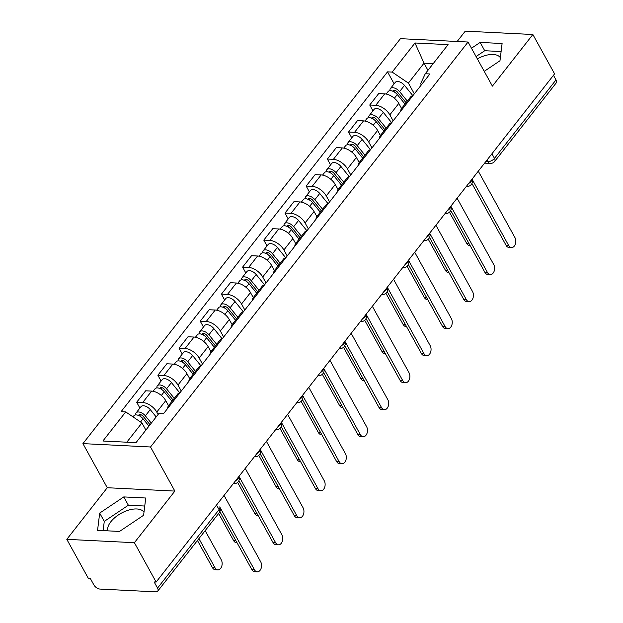<?xml version="1.0" encoding="UTF-8"?>
<svg xmlns="http://www.w3.org/2000/svg" width="623" height="623" viewBox="0 0 623 623"><rect width="100%" height="100%" fill="white"/><g stroke="black" fill="none" stroke-linecap="round" stroke-linejoin="round"><path stroke-width="0.93" d="M477.343 58.873A20.52 10.513 151.1 0 1 500.355 57.721M107.701 530.851A20.52 10.513 151.1 0 1 110.863 521.716A20.52 10.513 151.1 0 1 128.922 510.027A20.52 10.513 151.1 0 1 143.983 512.215M66.801 539.339L134.397 542.703L156.124 582.061L554.587 73.872L532.867 34.514L492.396 86.13L468.052 42.029L400.449 38.665L82.929 443.623L107.273 487.723L66.801 539.339L88.521 578.689L90.491 578.79L93.878 584.919A5.264 2.881 -141.9 0 0 99.999 589.07L155.781 591.85A5.264 2.881 -141.9 0 0 157.736 591.141A5.264 2.881 -141.9 0 0 157.533 588.089L219.062 509.63A5.264 2.694 -28.9 0 0 219.724 506.888L254.441 569.765A6.051 4.003 92.9 0 0 257.268 571.828A6.051 4.003 92.9 0 0 261.115 568.371A6.051 4.003 92.9 0 0 260.687 561.798L224.054 495.425M532.867 34.514L465.264 31.15L457.157 41.492M134.397 542.703L174.868 491.088L150.525 446.987L468.052 42.029M156.124 582.061L154.154 581.96L157.533 588.089M553.465 75.305L556.004 79.9A5.264 2.881 38.1 0 1 556.199 82.952L494.678 161.412A5.264 2.881 -141.9 0 0 494.483 158.367L556.004 79.9M401.578 108.464L398.79 103.426A12.102 6.627 -141.9 0 0 384.703 93.878L378.691 93.575L369.727 105.007L375.739 105.31A12.102 6.627 38.1 0 1 389.827 114.858L393.136 120.854M412.979 95.553A12.102 6.627 -141.9 0 0 410.549 97.017L401.586 108.449A12.102 6.627 38.1 0 1 404.015 106.985M372.951 110.847L369.727 105.007M400.745 111.151A12.102 6.627 38.1 0 1 401.586 108.449M380.388 135.487L377.6 130.441A12.102 6.627 -141.9 0 0 363.513 120.893L357.509 120.597L348.545 132.029L354.549 132.325A12.102 6.627 38.1 0 1 368.637 141.873L371.954 147.877M391.789 122.575A12.102 6.627 -141.9 0 0 389.367 124.039L380.404 135.471A12.102 6.627 38.1 0 1 382.826 134.007M351.761 137.862L348.545 132.029M379.563 138.174A12.102 6.627 38.1 0 1 380.404 135.471M359.198 162.51L356.418 157.463A12.102 6.627 -141.9 0 0 342.331 147.916L336.319 147.62L327.355 159.052L333.367 159.348A12.102 6.627 38.1 0 1 347.455 168.895L350.765 174.899M370.607 149.598A12.102 6.627 -141.9 0 0 368.177 151.054L359.214 162.486A12.102 6.627 38.1 0 1 361.644 161.03M330.579 164.885L327.355 159.052M358.373 165.188A12.102 6.627 38.1 0 1 359.214 162.486M337.191 192.211A12.102 6.627 38.1 0 1 338.032 189.509L335.229 184.486A12.102 6.627 -141.9 0 0 321.141 174.938L315.129 174.635L306.166 186.067L312.178 186.37A12.102 6.627 38.1 0 1 326.265 195.918L329.583 201.914M349.417 176.613A12.102 6.627 -141.9 0 0 346.995 178.077L338.032 189.509A12.102 6.627 38.1 0 1 340.454 188.045M309.39 191.907L306.166 186.067M316.001 219.234A12.102 6.627 38.1 0 1 316.842 216.531L314.047 211.501A12.102 6.627 -141.9 0 0 299.959 201.953L293.947 201.657L284.984 213.089L290.996 213.385A12.102 6.627 38.1 0 1 305.083 222.933L308.393 228.937M328.228 203.635A12.102 6.627 -141.9 0 0 325.806 205.099L316.842 216.531A12.102 6.627 38.1 0 1 319.264 215.067M288.208 218.93L284.984 213.089M294.819 246.249A12.102 6.627 38.1 0 1 295.66 243.546L292.857 238.523A12.102 6.627 -141.9 0 0 278.769 228.976L272.757 228.68L263.794 240.112L269.806 240.408A12.102 6.627 38.1 0 1 283.893 249.955L287.211 255.96M307.046 230.658A12.102 6.627 -141.9 0 0 304.624 232.114L295.66 243.546A12.102 6.627 38.1 0 1 298.082 242.09M267.018 245.945L263.794 240.112M273.629 273.271A12.102 6.627 38.1 0 1 274.47 270.569L271.675 265.546A12.102 6.627 -141.9 0 0 257.587 255.998L251.575 255.695L242.612 267.127L248.624 267.431A12.102 6.627 38.1 0 1 262.711 276.978L266.021 282.974M285.856 257.681A12.102 6.627 -141.9 0 0 283.434 259.137L274.47 270.569A12.102 6.627 38.1 0 1 276.892 269.113M245.836 272.967L242.612 267.127M252.447 300.294A12.102 6.627 38.1 0 1 253.288 297.592L250.485 292.569A12.102 6.627 -141.9 0 0 236.397 283.013L230.385 282.717L221.422 294.149L227.434 294.445A12.102 6.627 38.1 0 1 241.522 304.001L244.831 309.997M264.674 284.695A12.102 6.627 -141.9 0 0 262.252 286.159L253.288 297.592A12.102 6.627 38.1 0 1 255.71 296.127M224.646 299.99L221.422 294.149M232.083 324.63L229.303 319.583A12.102 6.627 -141.9 0 0 215.215 310.036L209.203 309.74L200.24 321.172L206.252 321.468A12.102 6.627 38.1 0 1 220.34 331.015L223.649 337.02M243.484 311.718A12.102 6.627 -141.9 0 0 241.062 313.182L232.099 324.614A12.102 6.627 38.1 0 1 234.521 323.15M203.456 327.005L200.24 321.172M231.258 327.316A12.102 6.627 38.1 0 1 232.099 324.614M210.901 351.652L208.113 346.606A12.102 6.627 -141.9 0 0 194.026 337.059L188.014 336.755L179.05 348.187L185.062 348.491A12.102 6.627 38.1 0 1 199.15 358.038L202.459 364.034M222.302 338.741A12.102 6.627 -141.9 0 0 219.872 340.197L210.909 351.629A12.102 6.627 38.1 0 1 213.339 350.173M182.274 354.028L179.05 348.187M210.068 354.331A12.102 6.627 38.1 0 1 210.909 351.629M189.711 378.667L186.923 373.629A12.102 6.627 -141.9 0 0 172.836 364.081L166.832 363.777L157.868 375.21L163.872 375.513A12.102 6.627 38.1 0 1 177.96 385.061L181.277 391.057M201.112 365.756A12.102 6.627 -141.9 0 0 198.69 367.22L189.727 378.652A12.102 6.627 38.1 0 1 192.149 377.188M161.084 381.05L157.868 375.21M188.886 381.354A12.102 6.627 38.1 0 1 189.727 378.652M167.696 408.377A12.102 6.627 38.1 0 1 168.537 405.674L165.741 400.644A12.102 6.627 -141.9 0 0 151.654 391.096L145.642 390.8L136.678 402.232L142.69 402.528A12.102 6.627 38.1 0 1 156.778 412.076L158.102 414.474M179.93 392.778A12.102 6.627 -141.9 0 0 177.5 394.242L168.537 405.674A12.102 6.627 38.1 0 1 170.967 404.21M139.902 408.065L136.678 402.232M427.954 70.313L424.014 63.172L408.392 83.093L414.326 93.832M421.296 84.938L420.611 83.7L425.275 73.74L448.085 44.638L414.98 42.987L424.014 63.172L433.195 63.624M408.392 83.093L392.163 72.089L387.529 71.855L121.072 411.686L125.706 411.92L102.888 441.014L136.001 442.665L158.81 413.571L163.444 413.797L429.901 73.966L425.275 73.74M392.163 72.089L414.98 42.987M82.929 443.623L150.525 446.987M484.227 71.341L499.973 60.774L502.099 43.517L480.138 42.419L471.471 48.236M107.273 487.723L174.868 491.088M119.523 531.435L143.609 515.268L145.735 498.011L123.775 496.913L99.688 513.079L97.562 530.344L119.523 531.435M145.875 430.065L141.935 422.924L126.812 442.205M394.133 83.825L387.529 71.855M125.706 411.92L141.935 422.924M501.11 51.538L484.725 50.728L476.058 56.545M484.725 50.728L480.138 42.419M144.746 506.032L128.361 505.222L104.275 521.389L103.138 530.617M104.275 521.389L99.688 513.079M128.361 505.222L123.775 496.913M472.039 179.151L508.68 245.524A6.051 4.003 92.9 0 0 511.499 247.58L508.936 247.456A6.051 4.003 -87.1 0 1 506.117 245.392L471.93 183.474M511.499 247.58A6.051 4.003 92.9 0 0 515.346 244.13A6.051 4.003 92.9 0 0 514.925 237.558L478.285 171.185M406.079 102.725L397.497 92.165A3.154 1.729 -141.9 0 0 393.074 90.724A3.154 1.729 -141.9 0 0 392.864 91.246M407.333 101.128L399.592 91.604A6.58 3.606 -141.9 0 0 390.38 88.614A6.58 3.606 -141.9 0 0 389.982 90.678M412.8 95.599L404.483 85.374A6.58 3.606 -141.9 0 0 395.27 82.376L390.38 88.614M405.02 104.072L397.287 94.556A6.58 3.606 -141.9 0 0 388.074 91.558L386.12 94.05M470.085 245.517L469.524 245.493A6.051 4.003 -87.1 0 1 466.697 243.429L449.463 212.202M450.85 206.174L487.49 272.547A6.051 4.003 92.9 0 0 490.317 274.603L487.754 274.478A6.051 4.003 -87.1 0 1 484.928 272.415L450.748 210.488M490.317 274.603A6.051 4.003 92.9 0 0 494.164 271.145A6.051 4.003 92.9 0 0 493.743 264.573L457.103 198.207M429.668 233.189L466.308 299.562A6.051 4.003 92.9 0 0 469.127 301.625L466.565 301.493A6.051 4.003 -87.1 0 1 463.746 299.437L429.559 237.511M469.127 301.625A6.051 4.003 92.9 0 0 472.974 298.168A6.051 4.003 92.9 0 0 472.553 291.595L435.913 225.222M384.889 129.74L376.308 119.18A3.154 1.729 -141.9 0 0 371.884 117.747A3.154 1.729 -141.9 0 0 371.682 118.261M386.143 128.143L378.402 118.627A6.58 3.606 -141.9 0 0 369.198 115.637A6.58 3.606 -141.9 0 0 368.793 117.7M391.61 122.622L383.293 112.389A6.58 3.606 -141.9 0 0 374.088 109.399L369.198 115.637M383.838 131.095L376.097 121.571A6.58 3.606 -141.9 0 0 366.885 118.58L364.938 121.064M448.895 272.539L448.334 272.516A6.051 4.003 -87.1 0 1 445.515 270.452L428.274 239.224M363.707 156.762L355.118 146.203A3.154 1.729 -141.9 0 0 350.702 144.762A3.154 1.729 -141.9 0 0 350.492 145.284M364.961 155.166L357.22 145.65A6.58 3.606 -141.9 0 0 348.008 142.651A6.58 3.606 -141.9 0 0 347.611 144.715M370.42 149.645L362.111 139.412A6.58 3.606 -141.9 0 0 352.898 136.421L348.008 142.651M362.648 158.11L354.908 148.593A6.58 3.606 -141.9 0 0 345.703 145.603L343.748 148.087M427.713 299.562L427.152 299.531A6.051 4.003 -87.1 0 1 424.325 297.475L407.084 266.247M408.478 260.212L445.118 326.584A6.051 4.003 92.9 0 0 447.945 328.64L445.383 328.516A6.051 4.003 -87.1 0 1 442.556 326.46L408.377 264.534M447.945 328.64A6.051 4.003 92.9 0 0 451.792 325.19A6.051 4.003 92.9 0 0 451.364 318.618L414.731 252.245M387.296 287.234L423.936 353.607A6.051 4.003 92.9 0 0 426.755 355.663L424.193 355.538A6.051 4.003 -87.1 0 1 421.374 353.475L387.187 291.548M426.755 355.663A6.051 4.003 92.9 0 0 430.602 352.205A6.051 4.003 92.9 0 0 430.182 345.64L393.541 279.268M366.106 314.249L402.746 380.622A6.051 4.003 92.9 0 0 405.573 382.686L403.011 382.553A6.051 4.003 -87.1 0 1 400.184 380.497L365.997 318.571M405.573 382.686A6.051 4.003 92.9 0 0 409.42 379.228A6.051 4.003 92.9 0 0 408.992 372.655L372.352 306.282M342.518 183.785L333.936 173.225A3.154 1.729 -141.9 0 0 329.512 171.784A3.154 1.729 -141.9 0 0 329.302 172.306M343.771 182.189L336.031 172.672A6.58 3.606 -141.9 0 0 326.826 169.674A6.58 3.606 -141.9 0 0 326.421 171.738M349.238 176.659L340.921 166.434A6.58 3.606 -141.9 0 0 331.709 163.436L326.826 169.674M341.459 185.132L333.726 175.616A6.58 3.606 -141.9 0 0 324.513 172.618L322.566 175.11M406.523 326.577L405.962 326.553A6.051 4.003 -87.1 0 1 403.143 324.49L385.902 293.262M321.336 210.8L312.746 200.24A3.154 1.729 -141.9 0 0 308.33 198.807A3.154 1.729 -141.9 0 0 308.12 199.321M322.582 209.211L314.849 199.687A6.58 3.606 -141.9 0 0 305.636 196.697A6.58 3.606 -141.9 0 0 305.239 198.76M328.048 203.682L319.739 193.457A6.58 3.606 -141.9 0 0 310.527 190.459L305.636 196.697M320.277 212.155L312.536 202.631A6.58 3.606 -141.9 0 0 303.331 199.64L301.376 202.125M385.341 353.599L384.78 353.576A6.051 4.003 -87.1 0 1 381.954 351.512L364.712 320.284M300.146 237.822L291.564 227.263A3.154 1.729 -141.9 0 0 287.141 225.83A3.154 1.729 -141.9 0 0 286.93 226.344M301.4 236.226L293.659 226.71A6.58 3.606 -141.9 0 0 284.454 223.719A6.58 3.606 -141.9 0 0 284.049 225.775M306.866 230.705L298.549 220.472A6.58 3.606 -141.9 0 0 289.337 217.482L284.454 223.719M299.087 239.17L291.354 229.653A6.58 3.606 -141.9 0 0 282.141 226.663L280.194 229.147M364.151 380.622L363.591 380.591A6.051 4.003 -87.1 0 1 360.772 378.535L343.53 347.307M339.239 348.514A5.264 3.481 92.9 0 0 339.792 348.607A5.264 5.264 0 0 0 344.893 341.303L381.564 407.644A6.051 4.003 92.9 0 0 384.383 409.7L381.821 409.576A6.051 4.003 -87.1 0 1 379.002 407.52L344.815 345.594M384.383 409.7A6.051 4.003 92.9 0 0 388.23 406.251A6.051 4.003 92.9 0 0 387.81 399.678L351.17 333.305M278.964 264.845L270.374 254.285A3.154 1.729 -141.9 0 0 265.959 252.845A3.154 1.729 -141.9 0 0 265.748 253.366M280.21 263.249L272.477 253.732A6.58 3.606 -141.9 0 0 263.264 250.734A6.58 3.606 -141.9 0 0 262.859 252.798M285.677 257.72L277.367 247.495A6.58 3.606 -141.9 0 0 268.155 244.504L263.264 250.734M277.905 266.192L270.164 256.676A6.58 3.606 -141.9 0 0 260.951 253.678L259.004 256.17M342.962 407.644L342.401 407.613A6.051 4.003 -87.1 0 1 339.582 405.557L322.34 374.322M318.057 375.537A5.264 3.481 92.9 0 0 318.602 375.63A5.264 5.264 0 0 0 323.711 368.325L360.374 434.667A6.051 4.003 92.9 0 0 363.201 436.723L360.639 436.598A6.051 4.003 -87.1 0 1 357.812 434.535L323.625 372.609M363.201 436.723A6.051 4.003 92.9 0 0 367.048 433.265A6.051 4.003 92.9 0 0 366.62 426.7L329.98 360.328M257.774 291.868L249.192 281.3A3.154 1.729 -141.9 0 0 244.769 279.867A3.154 1.729 -141.9 0 0 244.559 280.381M259.028 290.271L251.287 280.747A6.58 3.606 -141.9 0 0 242.074 277.757A6.58 3.606 -141.9 0 0 241.677 279.82M264.495 284.742L256.178 274.517A6.58 3.606 -141.9 0 0 246.965 271.519L242.074 277.757M256.715 293.215L248.982 283.691A6.58 3.606 -141.9 0 0 239.769 280.7L237.815 283.185M321.78 434.659L321.219 434.636A6.051 4.003 -87.1 0 1 318.392 432.572L301.158 401.344M302.552 395.317L339.185 461.682A6.051 4.003 92.9 0 0 342.011 463.746L339.449 463.613A6.051 4.003 -87.1 0 1 336.622 461.557L302.443 399.631M342.011 463.746A6.051 4.003 92.9 0 0 345.858 460.288A6.051 4.003 92.9 0 0 345.438 453.715L308.798 387.342M236.592 318.883L228.002 308.323A3.154 1.729 -141.9 0 0 223.579 306.89A3.154 1.729 -141.9 0 0 223.377 307.404M237.838 317.286L230.105 307.77A6.58 3.606 -141.9 0 0 220.892 304.779A6.58 3.606 -141.9 0 0 220.487 306.835M243.305 311.765L234.988 301.532A6.58 3.606 -141.9 0 0 225.783 298.542L220.892 304.779M235.533 320.23L227.792 310.713A6.58 3.606 -141.9 0 0 218.58 307.723L216.633 310.207M300.59 461.682L300.029 461.651A6.051 4.003 -87.1 0 1 297.21 459.595L279.968 428.367M281.362 422.332L318.003 488.705A6.051 4.003 92.9 0 0 320.822 490.768L318.26 490.636A6.051 4.003 -87.1 0 1 315.44 488.58L281.253 426.654M320.822 490.768A6.051 4.003 92.9 0 0 324.669 487.311A6.051 4.003 92.9 0 0 324.248 480.738L287.608 414.365M215.402 345.905L206.82 335.345A3.154 1.729 -141.9 0 0 202.397 333.905A3.154 1.729 -141.9 0 0 202.187 334.426M216.656 344.309L208.915 334.792A6.58 3.606 -141.9 0 0 199.703 331.794A6.58 3.606 -141.9 0 0 199.305 333.858M222.123 338.787L213.806 328.555A6.58 3.606 -141.9 0 0 204.593 325.564L199.703 331.794M214.343 347.252L206.61 337.736A6.58 3.606 -141.9 0 0 197.398 334.738L195.443 337.23M279.408 488.705L278.847 488.673A6.051 4.003 -87.1 0 1 276.02 486.618L258.786 455.382M260.173 449.354L296.813 515.727A6.051 4.003 92.9 0 0 299.64 517.783L297.078 517.658A6.051 4.003 -87.1 0 1 294.251 515.595L260.071 453.669M299.64 517.783A6.051 4.003 92.9 0 0 303.487 514.325A6.051 4.003 92.9 0 0 303.066 507.761L266.426 441.388M194.212 372.928L185.631 362.368A3.154 1.729 -141.9 0 0 181.207 360.927A3.154 1.729 -141.9 0 0 181.005 361.449M195.466 371.331L187.725 361.807A6.58 3.606 -141.9 0 0 178.521 358.817A6.58 3.606 -141.9 0 0 178.116 360.881M200.933 365.802L192.616 355.577A6.58 3.606 -141.9 0 0 183.411 352.579L178.521 358.817M193.161 374.275L185.42 364.759A6.58 3.606 -141.9 0 0 176.208 361.761L174.261 364.253M258.218 515.719L257.657 515.696A6.051 4.003 -87.1 0 1 254.838 513.632L237.597 482.404M238.991 476.377L275.631 542.742A6.051 4.003 92.9 0 0 278.45 544.806L275.888 544.681A6.051 4.003 -87.1 0 1 273.069 542.617L238.882 480.691M278.45 544.806A6.051 4.003 92.9 0 0 282.297 541.348A6.051 4.003 92.9 0 0 281.876 534.775L245.236 468.403M173.03 399.943L164.441 389.383A3.154 1.729 -141.9 0 0 160.025 387.95A3.154 1.729 -141.9 0 0 159.815 388.464M174.284 398.346L166.543 388.83A6.58 3.606 -141.9 0 0 157.331 385.839A6.58 3.606 -141.9 0 0 156.934 387.903M179.743 392.825L171.434 382.592A6.58 3.606 -141.9 0 0 162.221 379.602L157.331 385.839M171.971 401.298L164.231 391.774A6.58 3.606 -141.9 0 0 155.026 388.783L153.071 391.267M237.036 542.742L236.475 542.711A6.051 4.003 -87.1 0 1 233.648 540.655L218.642 513.469M257.268 571.828L254.706 571.696A6.051 4.003 -87.1 0 1 251.879 569.64L219.88 511.67M150.042 424.754L143.259 416.405A3.154 1.729 -141.9 0 0 138.836 414.965A3.154 1.729 -141.9 0 0 138.625 415.486M151.296 423.157L145.354 415.853A6.58 3.606 -141.9 0 0 136.149 412.854A6.58 3.606 -141.9 0 0 135.744 414.918M156.186 416.919L150.244 409.615A6.58 3.606 -141.9 0 0 141.032 406.624L136.149 412.854M198.916 538.622L215.028 567.802A6.051 4.003 92.9 0 0 217.848 569.866A6.051 4.003 92.9 0 0 221.695 566.408A6.051 4.003 92.9 0 0 221.274 559.836L205.162 530.656M148.983 426.101L143.049 418.796A6.58 3.606 -141.9 0 0 133.836 415.806L133.003 416.865M217.848 569.866L215.285 569.734A6.051 4.003 -87.1 0 1 212.466 567.678L197.452 540.484M235.572 480.738A5.264 2.694 -28.9 0 0 238.064 478.651A5.264 2.694 -28.9 0 0 238.897 476.486M256.754 453.715A5.264 2.694 -28.9 0 0 259.246 451.636A5.264 2.694 -28.9 0 0 260.087 449.471M277.944 426.693A5.264 2.694 -28.9 0 0 280.436 424.613A5.264 2.694 -28.9 0 0 281.269 422.449M299.133 399.67A5.264 2.694 -28.9 0 0 301.618 397.591A5.264 2.694 -28.9 0 0 302.459 395.426M320.315 372.655A5.264 2.694 -28.9 0 0 322.807 370.576A5.264 2.694 -28.9 0 0 323.649 368.411M341.505 345.633A5.264 2.694 -28.9 0 0 343.989 343.553A5.264 2.694 -28.9 0 0 344.831 341.388M362.687 318.61A5.264 2.694 -28.9 0 0 365.179 316.531A5.264 2.694 -28.9 0 0 366.02 314.366M383.877 291.595A5.264 2.694 -28.9 0 0 386.369 289.508A5.264 2.694 -28.9 0 0 387.202 287.351M405.059 264.573A5.264 2.694 -28.9 0 0 407.551 262.493A5.264 2.694 -28.9 0 0 408.392 260.328M426.249 237.55A5.264 2.694 -28.9 0 0 428.741 235.471A5.264 2.694 -28.9 0 0 429.574 233.306M447.431 210.535A5.264 2.694 -28.9 0 0 449.923 208.448A5.264 2.694 -28.9 0 0 450.764 206.291M468.621 183.512A5.264 2.694 -28.9 0 0 471.113 181.433A5.264 2.694 -28.9 0 0 471.946 179.268M485.854 161.536L487.825 161.63A5.264 2.694 -28.9 0 0 494.483 158.367L491.944 153.764M486.976 160.103L487.825 161.63A5.264 3.481 -87.1 0 0 490.278 163.421A5.264 5.264 0 0 0 494.678 161.412M156.778 412.076L165.741 400.644M177.96 385.061L186.923 373.629M199.15 358.038L208.113 346.606M220.34 331.015L229.303 319.583M241.522 304.001L250.485 292.569M262.711 276.978L271.675 265.546M283.893 249.955L292.857 238.523M305.083 222.933L314.047 211.501M326.265 195.918L335.229 184.486M347.455 168.895L356.418 157.463M368.637 141.873L377.6 130.441M389.827 114.858L398.79 103.426M163.872 375.513L172.836 364.081M185.062 348.491L194.026 337.059M206.252 321.468L215.215 310.036M227.434 294.445L236.397 283.013M248.624 267.431L257.587 255.998M269.806 240.408L278.769 228.976M290.996 213.385L299.959 201.953M312.178 186.37L321.141 174.938M333.367 159.348L342.331 147.916M354.549 132.325L363.513 120.893M375.739 105.31L384.703 93.878M142.69 402.528L151.654 391.096M466.362 186.394A5.264 3.481 92.9 0 0 466.907 186.487A5.264 5.264 0 0 0 472.016 179.183M445.172 213.416A5.264 3.481 92.9 0 0 445.725 213.51A5.264 5.264 0 0 0 450.826 206.205M423.99 240.439A5.264 3.481 92.9 0 0 424.536 240.533A5.264 5.264 0 0 0 429.644 233.22M402.801 267.454A5.264 3.481 92.9 0 0 403.346 267.547A5.264 5.264 0 0 0 408.454 260.243M381.611 294.477A5.264 3.481 92.9 0 0 382.164 294.57A5.264 5.264 0 0 0 387.272 287.265M360.429 321.499A5.264 3.481 92.9 0 0 360.974 321.593A5.264 5.264 0 0 0 366.083 314.288M296.867 402.559A5.264 3.481 92.9 0 0 297.42 402.653A5.264 5.264 0 0 0 302.521 395.348M275.685 429.574A5.264 3.481 92.9 0 0 276.23 429.668A5.264 5.264 0 0 0 281.339 422.363M254.496 456.597A5.264 3.481 92.9 0 0 255.048 456.69A5.264 5.264 0 0 0 260.149 449.385M233.314 483.619A5.264 3.481 92.9 0 0 233.859 483.713A5.264 5.264 0 0 0 238.967 476.408M216.524 505.027L219.062 509.63A5.264 2.881 -141.9 0 1 219.257 512.682A5.264 5.264 0 0 0 219.724 506.888M508.68 245.524L506.117 245.392M393.853 91.713L394.881 90.405M399.592 91.604L404.483 85.374M394.398 98.232L397.287 94.556M466.697 243.429L468.994 243.546M487.49 272.547L484.928 272.415M466.308 299.562L463.746 299.437M372.663 118.736L373.691 117.428M378.402 118.627L383.293 112.389M373.216 125.254L376.097 121.571M445.515 270.452L447.805 270.569M351.481 145.759L352.509 144.443M357.22 145.65L362.111 139.412M352.026 152.269L354.908 148.593M424.325 297.475L426.623 297.584M445.118 326.584L442.556 326.46M423.936 353.607L421.374 353.475M402.746 380.622L400.184 380.497M330.291 172.773L331.319 171.465M336.031 172.672L340.921 166.434M330.836 179.292L333.726 175.616M403.143 324.49L405.433 324.606M309.109 199.796L310.137 198.488M314.849 199.687L319.739 193.457M309.654 206.314L312.536 202.631M381.954 351.512L384.251 351.629M287.919 226.819L288.947 225.503M293.659 226.71L298.549 220.472M288.465 233.337L291.354 229.653M360.772 378.535L363.061 378.652M381.564 407.644L379.002 407.52M266.73 253.834L267.758 252.525M272.477 253.732L277.367 247.495M267.283 260.352L270.164 256.676M339.582 405.557L341.879 405.666M360.374 434.667L357.812 434.535M245.548 280.856L246.576 279.548M251.287 280.747L256.178 274.517M246.093 287.374L248.982 283.691M318.392 432.572L320.689 432.689M339.185 461.682L336.622 461.557M224.358 307.879L225.386 306.563M230.105 307.77L234.988 301.532M224.911 314.397L227.792 310.713M297.21 459.595L299.507 459.712M318.003 488.705L315.44 488.58M203.176 334.894L204.204 333.585M208.915 334.792L213.806 328.555M203.721 341.412L206.61 337.736M276.02 486.618L278.317 486.727M296.813 515.727L294.251 515.595M181.986 361.916L183.014 360.608M187.725 361.807L192.616 355.577M182.539 368.434L185.42 364.759M254.838 513.632L257.128 513.749M275.631 542.742L273.069 542.617M160.804 388.939L161.832 387.623M166.543 388.83L171.434 382.592M161.349 395.457L164.231 391.774M233.648 540.655L235.946 540.772M254.441 569.765L251.879 569.64M139.614 415.954L140.642 414.645M145.354 415.853L150.244 409.615M140.549 421.981L143.049 418.796M212.466 567.678L215.028 567.802M466.308 186.456L466.907 186.487M445.126 213.479L445.725 213.51M423.936 240.501L424.536 240.533M402.754 267.516L403.346 267.547M381.564 294.539L382.164 294.57M360.374 321.561L360.974 321.593M339.192 348.584L339.792 348.607M318.003 375.599L318.602 375.63M296.821 402.622L297.42 402.653M275.631 429.644L276.23 429.668M254.449 456.659L255.048 456.69M233.259 483.682L233.859 483.713M219.257 512.682L157.736 591.141M490.278 163.421L484.593 163.14"/></g></svg>
